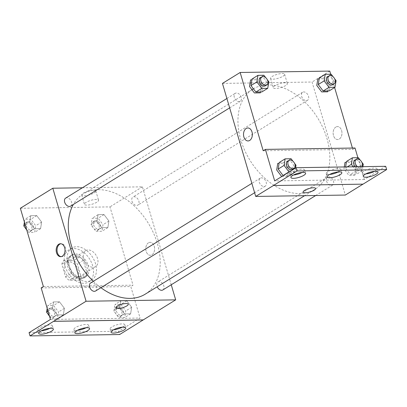 <?xml version="1.0" encoding="UTF-8"?>
<svg xmlns="http://www.w3.org/2000/svg" width="407" height="407" viewBox="0 0 407 407"><rect width="100%" height="100%" fill="white"/><g stroke="black" fill="none" stroke-linecap="round" stroke-linejoin="round"><path stroke-width="0.31" stroke-dasharray="2.04 1.53" d="M83.75 258.73A9.427 6.385 58.3 0 0 95.599 266.641A9.427 6.385 58.3 0 0 96.077 255.265A9.427 6.385 58.3 0 0 85.689 250.6A9.427 6.385 58.3 0 0 83.75 258.73M64.571 270.574A9.427 6.385 58.3 0 0 76.419 278.49A9.427 6.385 58.3 0 0 76.898 267.114A9.427 6.385 58.3 0 0 66.509 262.449A9.427 6.385 58.3 0 0 64.571 270.574M63.533 260.765L73.642 260.612A12.663 8.578 58.3 0 1 77.345 263.97L81.1 276.724A12.663 8.578 58.3 0 1 79.401 280.174L69.287 280.326A12.663 8.578 58.3 0 1 65.588 276.969L61.833 264.214A12.663 8.578 58.3 0 1 63.533 260.765L69.429 257.122L79.543 256.965L73.642 260.612M79.401 280.174L85.302 276.526L75.188 276.684L69.287 280.326M65.588 276.969L71.49 273.321L67.735 260.566L61.833 264.214M71.49 273.321A12.663 8.578 58.3 0 0 75.188 276.684M85.302 276.526A12.663 8.578 58.3 0 0 86.996 273.082L81.1 276.724M79.543 256.965A12.663 8.578 58.3 0 1 83.247 260.327L86.996 273.082M69.429 257.122A12.663 8.578 58.3 0 0 67.735 260.566M80.886 278.78A12.963 8.781 -121.7 0 1 68.732 269.251A12.963 8.781 -121.7 0 1 70.553 255.794A12.963 8.781 -121.7 0 1 84.834 262.21A12.963 8.781 -121.7 0 1 84.178 277.854A12.963 8.781 -121.7 0 1 80.886 278.78M82.362 277.869A12.963 8.781 58.3 0 0 85.653 276.943A12.963 8.781 58.3 0 0 86.309 261.299A12.963 8.781 58.3 0 0 72.029 254.884A12.963 8.781 58.3 0 0 69.363 266.061A12.963 8.781 58.3 0 0 82.362 277.869M83.247 260.327L77.345 263.97M65.054 266.127A18.854 12.77 58.3 0 0 88.751 281.954A18.854 12.77 58.3 0 0 89.708 259.198A18.854 12.77 58.3 0 0 68.931 249.873A18.854 12.77 58.3 0 0 65.054 266.127M68.005 264.301A18.854 12.77 58.3 0 0 91.702 280.133A18.854 12.77 58.3 0 0 92.659 257.377A18.854 12.77 58.3 0 0 71.881 248.046A18.854 12.77 58.3 0 0 68.005 264.301M43.391 286.553L86.014 285.892A23.794 16.117 -121.7 0 0 90.385 285.826L133.008 285.165L130.795 286.533L140.074 318.05L118.681 331.262L119.643 334.523M20.35 208.272L109.966 206.883L133.008 285.165M29.691 222.273L30.759 215.71L36.727 215.613L41.631 222.09L40.568 228.658L34.595 228.749L29.691 222.273L30.759 215.71L36.727 215.613L41.631 222.09L40.568 228.658L34.595 228.749L29.691 222.273L25.275 225.005M96.978 221.235L98.041 214.667L104.014 214.575L108.918 221.047L107.85 227.615L101.882 227.706L96.978 221.235L98.041 214.667L104.014 214.575L108.918 221.047L107.85 227.615L101.882 227.706L96.978 221.235L91.076 224.878L92.14 218.31L98.112 218.218L103.017 224.695L101.948 231.262L95.981 231.354L91.076 224.878M70.594 206.14A4.716 3.195 58.3 0 0 70.833 200.453A4.716 3.195 58.3 0 0 65.639 198.123M95.569 291A4.716 3.195 58.3 0 0 95.808 285.307A4.716 3.195 58.3 0 0 90.613 282.977M82.407 187.764L142.425 186.833L171.245 284.768M162.851 289.957A4.716 3.195 58.3 0 0 163.09 284.269A4.716 3.195 58.3 0 0 157.896 281.934A4.716 3.195 58.3 0 0 156.929 285.999A4.716 3.195 58.3 0 0 157.209 286.762M131.954 201.144A4.716 3.195 58.3 0 0 137.876 205.103A4.716 3.195 58.3 0 0 138.115 199.415A4.716 3.195 58.3 0 0 132.921 197.08A4.716 3.195 58.3 0 0 131.954 201.144M145.218 294.169A58.929 39.911 58.3 0 0 157.331 243.371A58.929 39.911 58.3 0 0 83.277 193.91A58.929 39.911 58.3 0 0 73.331 204.451M93.34 281.293A58.929 39.911 58.3 0 0 100.905 287.703M94.129 192.913A7.341 2.025 163.6 0 0 95.803 190.924A7.341 2.025 163.6 0 0 88.192 191.056A7.341 2.025 163.6 0 0 81.721 195.065A7.341 2.025 163.6 0 0 86.584 195.584A7.341 2.025 163.6 0 0 94.129 192.913M142.425 186.833L109.966 206.883M148.443 242.837A6.481 4.421 -90.9 0 0 145.884 250.127A6.481 4.421 -90.9 0 0 150.305 255.296A6.481 4.421 -90.9 0 0 154.624 248.743A6.481 4.421 -90.9 0 0 150.102 242.333A6.481 4.421 -90.9 0 0 148.443 242.837A6.481 4.421 89.1 0 1 150.102 242.333A6.481 4.421 89.1 0 1 154.624 248.743A6.481 4.421 89.1 0 1 150.305 255.296A6.481 4.421 89.1 0 1 145.884 250.127A6.481 4.421 89.1 0 1 148.443 242.837M96.861 202.198A7.341 2.025 -16.4 0 1 89.316 204.869A7.341 2.025 -16.4 0 1 84.453 204.355A7.341 2.025 -16.4 0 1 90.924 200.341A7.341 2.025 -16.4 0 1 98.535 200.208A7.341 2.025 -16.4 0 1 96.861 202.198M128.246 304.192L128.246 304.187A6.481 1.786 163.6 0 0 126.084 303.51A6.481 1.786 163.6 0 0 119.19 305.133A6.481 1.786 163.6 0 0 115.807 307.85L115.807 307.85M61.121 256.644A6.481 4.421 -90.9 0 0 61.554 256.669A6.481 4.421 -90.9 0 0 63.212 256.166A6.481 4.421 -90.9 0 0 65.771 248.875A6.481 4.421 -90.9 0 0 61.355 243.707A6.481 4.421 -90.9 0 0 60.918 243.742M86.014 285.892L83.801 287.261A23.794 16.117 58.3 0 0 88.171 287.194L130.795 286.533M41.178 287.922L83.801 287.261M29.065 332.651L118.681 331.262M90.385 285.826L88.171 287.194M120.803 300.89L126.775 300.798L131.68 307.27L130.611 313.838L124.644 313.929L119.739 307.458L120.803 300.89L126.775 300.798L131.68 307.27L130.611 313.838L124.644 313.929L119.739 307.458L120.803 300.89L114.901 304.533L120.874 304.441L125.778 310.917L124.71 317.485L118.742 317.577L113.838 311.101L114.901 304.533M53.521 301.933L59.493 301.836L64.392 308.313L63.329 314.881L57.356 314.972L52.452 308.496L53.521 301.933L59.493 301.836L64.392 308.313L63.329 314.881L57.356 314.972L52.452 308.496L53.521 301.933L47.619 305.576L53.592 305.484L58.496 311.96L57.428 318.523L51.46 318.62L49.42 315.929M50.453 319.439L140.074 318.05M49.898 328.307A7.662 2.111 163.6 0 0 50.656 327.874A7.662 2.111 163.6 0 0 52.406 325.798A7.662 2.111 163.6 0 0 44.46 325.936A7.662 2.111 163.6 0 0 37.709 330.123A7.662 2.111 163.6 0 0 41.173 330.876M122.283 327.187A7.662 2.111 163.6 0 0 123.041 326.755A7.662 2.111 163.6 0 0 124.791 324.679A7.662 2.111 163.6 0 0 116.845 324.817A7.662 2.111 163.6 0 0 110.094 329.004A7.662 2.111 163.6 0 0 113.558 329.756M86.091 327.747A7.662 2.111 163.6 0 0 86.849 327.314A7.662 2.111 163.6 0 0 88.599 325.239A7.662 2.111 163.6 0 0 80.652 325.376A7.662 2.111 163.6 0 0 73.901 329.563A7.662 2.111 163.6 0 0 77.366 330.316M251.953 89.723A58.929 39.911 58.3 0 0 240.807 139.896A58.929 39.911 58.3 0 0 314.865 189.362A58.929 39.911 58.3 0 0 318.071 118.62A58.929 39.911 58.3 0 0 253.419 88.797M234.315 97.375A4.716 3.195 -121.7 0 1 235.287 93.315A4.716 3.195 -121.7 0 1 241.209 97.268A4.716 3.195 -121.7 0 1 240.242 101.333A4.716 3.195 -121.7 0 1 234.315 97.375M326.577 181.191A4.716 3.195 58.3 0 0 332.499 185.149A4.716 3.195 58.3 0 0 332.738 179.456A4.716 3.195 58.3 0 0 327.543 177.126A4.716 3.195 58.3 0 0 326.577 181.191M259.29 182.234A4.716 3.195 58.3 0 0 265.216 186.187A4.716 3.195 58.3 0 0 265.456 180.499A4.716 3.195 58.3 0 0 260.261 178.169A4.716 3.195 58.3 0 0 259.29 182.234M301.602 96.337A4.716 3.195 58.3 0 0 307.524 100.29A4.716 3.195 58.3 0 0 307.763 94.602A4.716 3.195 58.3 0 0 302.569 92.272A4.716 3.195 58.3 0 0 301.602 96.337M222.451 83.41L250.061 82.982M251.394 82.962L312.067 82.026L345.334 195.05M363.039 184.112L273.418 185.5M327.798 90.929L328.719 85.251L323.814 78.78L319.174 78.851M260.516 91.972L261.436 86.294L256.532 79.818L251.892 79.894M352.421 148.041L352.813 149.369L263.192 150.758M330.698 74.227L334.61 87.52M282.951 76.257A7.341 2.025 163.6 0 0 284.625 74.267A7.341 2.025 163.6 0 0 277.014 74.4A7.341 2.025 163.6 0 0 270.548 78.409A7.341 2.025 163.6 0 0 275.407 78.927A7.341 2.025 163.6 0 0 282.951 76.257M329.772 71.088L312.067 82.026M335.795 127.091A6.481 4.421 -90.9 0 0 333.236 134.381A6.481 4.421 -90.9 0 0 337.652 139.55A6.481 4.421 -90.9 0 0 341.972 132.997A6.481 4.421 -90.9 0 0 337.454 126.587A6.481 4.421 -90.9 0 0 335.795 127.091A6.481 4.421 89.1 0 1 337.454 126.587A6.481 4.421 89.1 0 1 341.972 132.997A6.481 4.421 89.1 0 1 337.652 139.55A6.481 4.421 89.1 0 1 333.231 134.381A6.481 4.421 89.1 0 1 335.79 127.091M352.813 149.369L355.026 148.006M357.885 157.718L364.301 179.518L385.688 166.305M248.036 140.939L248.036 140.939A6.481 4.421 -90.9 0 0 249.695 140.435A6.481 4.421 -90.9 0 0 252.254 133.145A6.481 4.421 -90.9 0 0 247.838 127.976L247.838 127.976M285.683 85.541A7.341 2.025 -16.4 0 1 278.139 88.212A7.341 2.025 -16.4 0 1 273.28 87.698A7.341 2.025 -16.4 0 1 279.746 83.684A7.341 2.025 -16.4 0 1 287.357 83.552A7.341 2.025 -16.4 0 1 285.683 85.541M315.593 188.446L315.593 188.441A6.481 1.786 163.6 0 0 313.431 187.764A6.481 1.786 163.6 0 0 306.542 189.387A6.481 1.786 163.6 0 0 303.159 192.104L303.159 192.104M281.919 176.435L287.556 176.348L288.624 169.785L283.72 163.309L279.08 163.38M344.286 166.946L343.966 168.925L348.87 175.402L354.843 175.31L355.906 168.742L351.002 162.266L346.362 162.337M364.301 179.518L274.679 180.906M338.349 171.902A7.662 2.111 163.6 0 0 339.107 171.469A7.662 2.111 163.6 0 0 340.852 169.393A7.662 2.111 163.6 0 0 332.911 169.531A7.662 2.111 163.6 0 0 326.155 173.718A7.662 2.111 163.6 0 0 329.624 174.471M374.537 171.342A7.662 2.111 163.6 0 0 377.045 168.834A7.662 2.111 163.6 0 0 371.973 168.295A7.662 2.111 163.6 0 0 364.097 171.082A7.662 2.111 163.6 0 0 362.347 173.158A7.662 2.111 163.6 0 0 365.817 173.911M302.157 172.461A7.662 2.111 163.6 0 0 304.66 169.953A7.662 2.111 163.6 0 0 299.588 169.414A7.662 2.111 163.6 0 0 291.712 172.202A7.662 2.111 163.6 0 0 289.962 174.277A7.662 2.111 163.6 0 0 293.432 175.03M265.802 77.762L267.343 79.803M265.318 85.841A4.716 3.195 58.3 0 0 265.557 80.154A4.716 3.195 58.3 0 0 260.363 77.818M268.813 81.736L262.912 85.384L261.843 91.951M252.035 78.999L258.007 78.907L262.912 85.384M263.909 75.264L258.007 78.907M333.084 76.725L334.63 78.76M332.6 84.798A4.716 3.195 58.3 0 0 332.84 79.111A4.716 3.195 58.3 0 0 327.645 76.775M336.096 80.698L330.194 84.341L329.131 90.909M319.322 77.961L325.29 77.869L330.194 84.341M331.191 74.222L325.29 77.869M295.548 168.015L294.933 171.795L289.291 171.881M292.989 161.253L294.531 163.288M292.506 169.327A4.716 3.195 58.3 0 0 292.745 163.639A4.716 3.195 58.3 0 0 287.551 161.309M296.001 165.227L290.099 168.869L289.031 175.437L283.394 175.524M294.933 171.795L289.031 175.437M279.222 162.49L285.195 162.398L290.099 168.869M291.097 158.75L285.195 162.398M362.881 166.656L362.215 170.752L356.247 170.843L353.19 166.809M360.271 160.21L361.813 162.245M355.189 166.778A4.716 3.195 58.3 0 0 359.788 168.289A4.716 3.195 58.3 0 0 360.027 162.597A4.716 3.195 58.3 0 0 354.833 160.266M363.283 164.184L357.382 167.832L356.313 174.394L350.346 174.491L345.441 168.015L345.619 166.926M362.215 170.752L356.313 174.394M356.247 170.843L350.346 174.491M347.247 166.901L345.441 168.015M346.51 161.447L352.477 161.355L357.382 167.832M358.379 157.707L352.477 161.355M357.565 166.738A4.716 3.195 58.3 0 0 361.263 167.374A4.716 3.195 58.3 0 0 361.976 166.672M24.415 222.085L24.858 219.353L30.83 219.261L35.735 225.737L34.666 232.3L28.699 232.397L26.659 229.706M26.318 225.88A4.716 3.195 58.3 0 0 32.239 229.838A4.716 3.195 58.3 0 0 32.479 224.15A4.716 3.195 58.3 0 0 27.284 221.82A4.716 3.195 58.3 0 0 26.318 225.88M41.631 222.09L35.735 225.737M40.568 228.658L34.666 232.3M34.595 228.749L28.699 232.397M30.759 215.71L24.858 219.353M36.727 215.613L30.83 219.261M26.684 229.782A4.716 3.195 58.3 0 0 30.764 230.749A4.716 3.195 58.3 0 0 31.003 225.061A4.716 3.195 58.3 0 0 25.809 222.731A4.716 3.195 58.3 0 0 24.842 226.791A4.716 3.195 58.3 0 0 25.259 227.859M93.6 224.842A4.716 3.195 58.3 0 0 99.522 228.795A4.716 3.195 58.3 0 0 99.761 223.107A4.716 3.195 58.3 0 0 94.566 220.777A4.716 3.195 58.3 0 0 93.6 224.842M108.918 221.047L103.017 224.695M107.85 227.615L101.948 231.262M101.882 227.706L95.981 231.354M98.041 214.667L92.14 218.31M104.014 214.575L98.112 218.218M92.124 225.753A4.716 3.195 58.3 0 0 98.046 229.706A4.716 3.195 58.3 0 0 98.285 224.018A4.716 3.195 58.3 0 0 93.091 221.688A4.716 3.195 58.3 0 0 92.124 225.753M47.176 308.308L47.619 305.576M49.079 312.103A4.716 3.195 58.3 0 0 55.001 316.061A4.716 3.195 58.3 0 0 55.24 310.373A4.716 3.195 58.3 0 0 50.046 308.038A4.716 3.195 58.3 0 0 49.079 312.103M64.392 308.313L58.496 311.96M63.329 314.881L57.428 318.523M57.356 314.972L51.46 318.62M52.452 308.496L48.036 311.228M59.493 301.836L53.592 305.484M49.445 316.005A4.716 3.195 58.3 0 0 53.526 316.972A4.716 3.195 58.3 0 0 53.765 311.284A4.716 3.195 58.3 0 0 48.57 308.954A4.716 3.195 58.3 0 0 47.604 313.014A4.716 3.195 58.3 0 0 48.021 314.082M116.361 311.06A4.716 3.195 58.3 0 0 122.283 315.018A4.716 3.195 58.3 0 0 122.522 309.33A4.716 3.195 58.3 0 0 117.328 307A4.716 3.195 58.3 0 0 116.361 311.06M131.68 307.27L125.778 310.917M130.611 313.838L124.71 317.485M124.644 313.929L118.742 317.577M119.739 307.458L113.838 311.101M126.775 300.798L120.874 304.441M114.886 311.976A4.716 3.195 58.3 0 0 120.808 315.929A4.716 3.195 58.3 0 0 121.047 310.241A4.716 3.195 58.3 0 0 115.853 307.911A4.716 3.195 58.3 0 0 114.886 311.976M76.419 278.49L95.599 266.641M66.509 262.449L85.689 250.6M72.029 254.884L70.553 255.794M85.653 276.943L84.178 277.854M71.881 248.046L68.931 249.873M91.702 280.133L88.751 281.954M81.721 195.065L84.453 204.355M95.803 190.924L98.535 200.208M60.684 256.68L61.554 256.669M60.485 243.722L61.355 243.707M73.901 329.563L74.857 332.824M88.599 325.239L89.555 328.5M110.094 329.004L111.05 332.265M124.791 324.679L125.748 327.94M37.709 330.123L38.665 333.384M52.406 325.798L53.363 329.06M252.92 89.097L83.277 193.91M314.865 189.362L304.639 195.681M229.65 107.875L240.242 101.333M226.892 98.499L235.287 93.315M327.543 177.126L157.896 281.934M332.499 185.149L315.73 195.508M260.261 178.169L251.867 183.353M265.216 186.187L254.624 192.73M302.569 92.272L132.921 197.08M307.524 100.29L137.876 205.103M270.548 78.409L273.28 87.698M284.625 74.267L287.357 83.552M289.962 174.277L290.924 177.538M304.66 169.953L305.621 173.214M362.347 173.158L363.309 176.419M377.045 168.834L378.006 172.095M326.155 173.718L327.116 176.979M340.852 169.393L341.814 172.654M361.263 167.374L359.788 168.289M27.284 221.82L25.809 222.731M32.239 229.838L30.764 230.749M94.566 220.777L93.091 221.688M99.522 228.795L98.046 229.706M50.046 308.038L48.57 308.954M55.001 316.061L53.526 316.972M117.328 307L115.853 307.911M122.283 315.018L120.808 315.929"/><path stroke-width="0.61" d="M171.245 284.768L175.687 299.857L86.07 301.246L30.021 335.912L29.065 332.651L50.453 319.439L41.178 287.922L43.391 286.553L20.35 208.272L52.803 188.222L82.407 187.764M62.342 256.176A6.481 4.421 89.1 0 1 60.684 256.68A6.481 4.421 89.1 0 1 56.166 250.269A6.481 4.421 89.1 0 1 60.485 243.722A6.481 4.421 89.1 0 1 64.906 248.891A6.481 4.421 89.1 0 1 62.342 256.176M86.07 301.246L52.803 188.222M226.892 98.499L65.639 198.123A4.716 3.195 58.3 0 0 64.672 202.187A4.716 3.195 58.3 0 0 70.594 206.14L229.65 107.875M251.867 183.353L90.613 282.977A4.716 3.195 58.3 0 0 89.647 287.042A4.716 3.195 58.3 0 0 95.569 291L254.624 192.73M157.209 286.762A4.716 3.195 58.3 0 0 162.851 289.957L315.73 195.508M73.331 204.451A58.929 39.911 58.3 0 0 71.159 244.704A58.929 39.911 58.3 0 0 93.34 281.293M100.905 287.703A58.929 39.911 58.3 0 0 145.218 294.169L304.639 195.681M126.084 303.515A6.481 1.786 -16.4 0 1 128.246 304.192A6.481 1.786 -16.4 0 1 122.532 307.733A6.481 1.786 -16.4 0 1 115.807 307.85A6.481 1.786 -16.4 0 1 119.19 305.133A6.481 1.786 -16.4 0 1 126.084 303.515M175.687 299.857L143.233 319.907L53.617 321.296M30.021 335.912L119.643 334.523L143.233 319.907M115.807 307.85A6.481 1.786 163.6 0 0 122.532 307.733A6.481 1.786 163.6 0 0 128.246 304.187M60.918 243.742A6.481 4.421 -90.9 0 0 57.036 250.254A6.481 4.421 -90.9 0 0 61.121 256.644M53.627 321.332L143.244 319.943M51.618 331.135A7.662 2.111 163.6 0 0 53.363 329.06A7.662 2.111 163.6 0 0 45.421 329.197A7.662 2.111 163.6 0 0 38.665 333.384A7.662 2.111 163.6 0 0 43.742 333.923A7.662 2.111 163.6 0 0 51.618 331.135M124.003 330.016A7.662 2.111 163.6 0 0 125.748 327.94A7.662 2.111 163.6 0 0 117.806 328.078A7.662 2.111 163.6 0 0 111.05 332.265A7.662 2.111 163.6 0 0 116.127 332.804A7.662 2.111 163.6 0 0 124.003 330.016M87.81 330.576A7.662 2.111 163.6 0 0 89.555 328.5A7.662 2.111 163.6 0 0 81.614 328.637A7.662 2.111 163.6 0 0 74.857 332.824A7.662 2.111 163.6 0 0 79.935 333.364A7.662 2.111 163.6 0 0 87.81 330.576M41.173 330.876A7.662 2.111 163.6 0 0 49.898 328.307M113.558 329.756A7.662 2.111 163.6 0 0 122.283 327.187M77.366 330.316A7.662 2.111 163.6 0 0 86.091 327.747M253.419 88.797A58.929 39.911 58.3 0 0 252.92 89.097A58.929 39.911 58.3 0 0 251.953 89.723M362.978 184.147L345.334 195.05L255.718 196.439L222.451 83.41L240.155 72.477L329.772 71.088L330.698 74.227M250.061 82.982L251.394 82.962M313.431 187.769A6.481 1.786 -16.4 0 1 315.593 188.446A6.481 1.786 -16.4 0 1 309.88 191.987A6.481 1.786 -16.4 0 1 303.159 192.104A6.481 1.786 -16.4 0 1 306.542 189.387A6.481 1.786 -16.4 0 1 313.431 187.769M240.155 72.477L263.192 150.758L265.405 149.389L274.679 180.906L296.072 167.694L297.034 170.95L255.718 196.439M249.695 140.435A6.481 4.421 89.1 0 1 248.036 140.939A6.481 4.421 89.1 0 1 243.513 134.524A6.481 4.421 89.1 0 1 247.832 127.976A6.481 4.421 89.1 0 1 252.254 133.145A6.481 4.421 89.1 0 1 249.695 140.435M319.174 78.851L317.847 78.872L316.778 85.439L321.683 91.911L327.655 91.819L327.798 90.929M251.892 79.894L250.564 79.914L249.496 86.477L254.4 92.954L260.368 92.862L260.516 91.972M334.61 87.52L352.421 148.041M265.405 149.389L355.026 148.006L357.885 157.718M296.072 167.694L385.688 166.305L386.65 169.566L363.049 184.147L273.428 185.536M247.838 127.976A6.481 4.421 -90.9 0 0 243.513 134.524A6.481 4.421 -90.9 0 0 248.036 140.939M303.159 192.104A6.481 1.786 163.6 0 0 309.88 191.987A6.481 1.786 163.6 0 0 315.593 188.441M386.65 169.566L297.034 170.95M340.064 174.73A7.662 2.111 163.6 0 0 341.814 172.654A7.662 2.111 163.6 0 0 333.867 172.792A7.662 2.111 163.6 0 0 327.116 176.979A7.662 2.111 163.6 0 0 332.193 177.518A7.662 2.111 163.6 0 0 340.064 174.73M365.054 174.344A7.662 2.111 163.6 0 0 363.309 176.419A7.662 2.111 163.6 0 0 371.255 176.282A7.662 2.111 163.6 0 0 378.006 172.095A7.662 2.111 163.6 0 0 372.929 171.556A7.662 2.111 163.6 0 0 365.054 174.344M292.674 175.463A7.662 2.111 163.6 0 0 290.924 177.538A7.662 2.111 163.6 0 0 298.87 177.401A7.662 2.111 163.6 0 0 305.621 173.214A7.662 2.111 163.6 0 0 300.544 172.675A7.662 2.111 163.6 0 0 292.674 175.463M279.08 163.38L277.747 163.4L276.684 169.968L281.588 176.44L281.919 176.435M346.362 162.337L345.034 162.357L344.286 166.946M329.624 174.471A7.662 2.111 163.6 0 0 338.349 171.902M365.817 173.911A7.662 2.111 163.6 0 0 374.537 171.342M293.432 175.03A7.662 2.111 163.6 0 0 302.157 172.461M267.343 79.803L268.813 81.736L267.745 88.304L261.777 88.395L256.873 81.924L257.936 75.356L263.909 75.264L265.802 77.762M261.838 76.908L260.363 77.818A4.716 3.195 58.3 0 0 259.396 81.883A4.716 3.195 58.3 0 0 265.318 85.841L266.794 84.931A4.716 3.195 58.3 0 0 267.033 79.243A4.716 3.195 58.3 0 0 261.838 76.908A4.716 3.195 58.3 0 0 260.872 80.973A4.716 3.195 58.3 0 0 266.794 84.931M267.745 88.304L261.843 91.951L255.876 92.043L250.971 85.567L252.035 78.999L257.936 75.356M261.777 88.395L255.876 92.043M256.873 81.924L250.971 85.567M334.63 78.76L336.096 80.698L335.027 87.261L329.06 87.357L324.155 80.881L325.218 74.313L331.191 74.222L333.084 76.725M329.121 75.865L327.645 76.775A4.716 3.195 58.3 0 0 326.679 80.84A4.716 3.195 58.3 0 0 332.6 84.798L334.076 83.888A4.716 3.195 58.3 0 0 334.315 78.2A4.716 3.195 58.3 0 0 329.121 75.865A4.716 3.195 58.3 0 0 328.154 79.93A4.716 3.195 58.3 0 0 334.076 83.888M335.027 87.261L329.131 90.909L323.158 91L318.254 84.524L319.322 77.961L325.218 74.313M329.06 87.357L323.158 91M324.155 80.881L318.254 84.524M294.531 163.288L296.001 165.227L295.548 168.015M289.291 171.881L288.965 171.886L284.061 165.41L285.124 158.842L291.097 158.75L292.989 161.253M289.026 160.399L287.551 161.309A4.716 3.195 58.3 0 0 286.584 165.369A4.716 3.195 58.3 0 0 292.506 169.327L293.981 168.417A4.716 3.195 58.3 0 0 294.22 162.729A4.716 3.195 58.3 0 0 289.026 160.399A4.716 3.195 58.3 0 0 288.059 164.459A4.716 3.195 58.3 0 0 293.981 168.417M283.394 175.524L283.063 175.529L278.159 169.058L279.222 162.49L285.124 158.842M288.965 171.886L283.063 175.529M284.061 165.41L278.159 169.058M361.813 162.245L363.283 164.184L362.881 166.656M353.19 166.809L351.343 164.367L352.406 157.804L358.379 157.707L360.271 160.21M361.976 166.672A4.716 3.195 58.3 0 0 361.09 161.086A4.716 3.195 58.3 0 0 356.308 159.356L354.833 160.266A4.716 3.195 58.3 0 0 353.866 164.331A4.716 3.195 58.3 0 0 355.189 166.778M351.343 164.367L347.247 166.901M345.619 166.926L346.51 161.447L352.406 157.804M356.308 159.356A4.716 3.195 58.3 0 0 355.342 163.421A4.716 3.195 58.3 0 0 357.565 166.738M26.659 229.706L23.794 225.921L24.415 222.085M25.275 225.005L23.794 225.921M25.259 227.859A4.716 3.195 58.3 0 0 26.684 229.782M49.42 315.929L46.556 312.144L47.176 308.308M48.036 311.228L46.556 312.144M48.021 314.082A4.716 3.195 58.3 0 0 49.445 316.005"/></g></svg>
